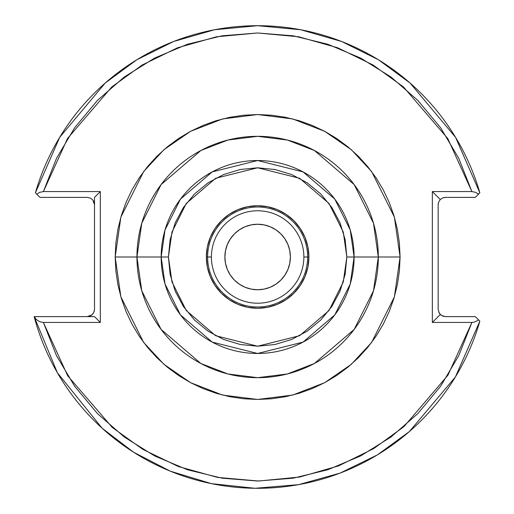 <?xml version="1.0" encoding="UTF-8"?>
<svg xmlns="http://www.w3.org/2000/svg" width="514" height="514" viewBox="0 0 514 514"><rect width="100%" height="100%" fill="white"/><g stroke="black" fill="none" stroke-linecap="round" stroke-linejoin="round"><path stroke-width="0.77" d="M206.365 257A51.265 51.265 0 0 0 257.636 308.265A51.265 51.265 0 0 0 308.901 257L307.642 257A50.006 50.006 0 0 1 257.636 307.006A50.006 50.006 0 0 1 207.624 257L206.365 257L207.354 246.996L210.271 237.378L215.006 228.518L221.38 220.75L229.148 214.37L238.014 209.635L247.632 206.718L257.636 205.735L267.633 206.718L277.252 209.635L286.118 214.37L293.886 220.75L300.26 228.518L304.995 237.378L307.912 246.996L308.901 257L307.912 267.004L304.995 276.622L300.26 285.482L293.886 293.25L286.118 299.63L277.252 304.365L267.633 307.282L257.636 308.265L247.632 307.282L238.014 304.365L229.148 299.63L221.38 293.25L215.006 285.482L210.271 276.622L207.354 267.004L206.365 257L207.624 257A50.006 50.006 0 0 1 257.636 206.994A50.006 50.006 0 0 1 307.642 257L303.858 257A46.221 46.221 0 0 0 257.636 210.779A46.221 46.221 0 0 0 211.408 257L207.624 257L211.408 257A46.221 46.221 0 0 1 257.636 210.779A46.221 46.221 0 0 1 303.858 257A46.221 46.221 0 0 1 257.636 303.221A46.221 46.221 0 0 1 211.408 257A46.221 46.221 0 0 0 257.636 303.221A46.221 46.221 0 0 0 303.858 257L307.642 257A50.006 50.006 0 0 1 257.636 307.006A50.006 50.006 0 0 1 207.624 257A50.006 50.006 0 0 1 257.636 206.994A50.006 50.006 0 0 1 307.642 257L308.901 257A51.265 51.265 0 0 0 257.636 205.735A51.265 51.265 0 0 0 206.365 257M224.875 257A32.755 32.755 0 0 1 257.636 224.245A32.755 32.755 0 0 1 290.391 257L289.761 263.393L287.898 269.535L284.872 275.196L280.798 280.162L275.832 284.236L270.171 287.262L264.023 289.125L257.636 289.755L251.243 289.125L245.094 287.262L239.434 284.236L234.468 280.162L230.394 275.196L227.368 269.535L225.505 263.393L224.875 257L225.505 250.607L227.368 244.465L230.394 238.804L234.468 233.838L239.434 229.764L245.094 226.738L251.243 224.875L257.636 224.245L264.023 224.875L270.171 226.738L275.832 229.764L280.798 233.838L284.872 238.804L287.898 244.465L289.761 250.607L290.391 257A32.755 32.755 0 0 1 257.636 289.755A32.755 32.755 0 0 1 224.875 257M400.085 257L378.317 257L373.485 223.211L354.178 184.59L314.427 150.518L287.339 140.033L257.636 136.319L227.927 140.033L200.839 150.518L161.088 184.59L141.78 223.211L136.949 257L115.181 257L120.88 217.114L143.669 171.528L163.966 149.67L190.598 131.308L222.568 118.933L257.636 114.545L292.697 118.933L324.668 131.308L351.3 149.67L371.596 171.528L394.386 217.114L400.085 257L399.397 243.038L397.348 229.212L393.949 215.649L389.239 202.484L383.264 189.846L376.081 177.857L367.748 166.626L358.361 156.269L348.004 146.882L336.773 138.555L324.784 131.366L312.146 125.39L298.987 120.681L285.424 117.282L271.598 115.232L257.636 114.545L243.668 115.232L229.842 117.282L216.278 120.681L203.12 125.39L190.482 131.366L178.493 138.555L167.262 146.882L156.905 156.269L147.518 166.626L139.185 177.857L132.002 189.846L126.026 202.484L121.317 215.649L117.918 229.212L115.868 243.038L115.181 257L115.868 270.962L117.918 284.788L121.317 298.351L126.026 311.516L132.002 324.154L139.185 336.143L147.518 347.374L156.905 357.731L167.262 367.118L178.493 375.445L190.482 382.634L203.12 388.61L216.278 393.319L229.842 396.718L243.668 398.768L257.636 399.455L271.598 398.768L285.424 396.718L298.987 393.319L312.146 388.61L324.784 382.634L336.773 375.445L348.004 367.118L358.361 357.731L367.748 347.374L376.081 336.143L383.264 324.154L389.239 311.516L393.949 298.351L397.348 284.788L399.397 270.962L400.085 257L394.386 296.886L371.596 342.472L351.3 364.33L324.668 382.692L292.697 395.067L257.636 399.455L222.568 395.067L190.598 382.692L163.966 364.33L143.669 342.472L120.88 296.886L115.181 257L136.949 257A120.681 120.681 0 0 0 257.636 377.681A120.681 120.681 0 0 0 378.317 257L354.101 257A96.471 96.471 0 0 1 257.636 353.471A96.471 96.471 0 0 1 161.165 257L136.949 257L161.165 257L165.02 284.011L180.459 314.883L212.237 342.118L257.636 353.471L303.029 342.118L334.807 314.883L350.246 284.011L354.101 257L346.847 257L343.275 281.98L329.005 310.527L299.617 335.719L257.636 346.211L215.649 335.719L186.261 310.527L171.991 281.98L168.419 257L161.165 257L168.419 257L170.134 274.405L175.21 291.142L183.453 306.562L194.549 320.081L208.067 331.177L223.494 339.42L240.231 344.496L257.636 346.211L275.035 344.496L291.772 339.42L307.199 331.177L320.717 320.081L331.813 306.562L340.056 291.142L345.132 274.405L346.847 257L345.132 239.595L340.056 222.858L331.813 207.438L320.717 193.919L307.199 182.823L291.772 174.58L275.035 169.504L257.636 167.789L240.231 169.504L223.494 174.58L208.067 182.823L194.549 193.919L183.453 207.438L175.21 222.858L170.134 239.595L168.419 257L171.991 232.02L186.261 203.473L215.649 178.281L257.636 167.789L299.617 178.281L329.005 203.473L343.275 232.02L346.847 257L354.101 257L350.246 229.989L334.807 199.117L303.029 171.882L257.636 160.529L212.237 171.882L180.459 199.117L165.02 229.989L161.165 257A96.471 96.471 0 0 1 257.636 160.529A96.471 96.471 0 0 1 354.101 257L378.317 257A120.681 120.681 0 0 0 257.636 136.319A120.681 120.681 0 0 0 136.949 257L141.78 290.789L161.088 329.41L200.839 363.482L227.927 373.967L257.636 377.681L287.339 373.967L314.427 363.482L354.178 329.41L373.485 290.789L378.317 257L400.085 257M94.505 246.964L94.505 267.036M459.034 316.618L457.357 316.618M94.505 309.338L94.505 197.382L94.505 309.338L93.734 312.596L91.916 314.902L87.226 316.618L89.648 316.2L91.916 314.902L93.734 312.596L94.505 309.338L94.088 311.76L92.79 314.028L90.477 315.847L87.226 316.618L91.55 315.198M87.226 197.382L90.477 198.153L87.226 197.382L39.97 197.382L87.226 197.382L90.477 198.153L92.79 199.972L94.088 202.24L94.505 204.662L94.088 202.24L92.79 199.972L90.477 198.153M479.851 192.827L479.491 193.187L479.851 192.827L455.584 137.354L410.037 83.011L378.484 59.785L341.643 41.493L300.741 29.754L257.636 25.7L214.524 29.754L173.623 41.493L136.782 59.785L105.229 83.011L59.682 137.354L35.415 192.827A231.3 231.3 0 0 1 479.851 192.827L478.489 194.183L475.585 192.358L471.884 191.561L432.338 191.561L432.338 322.439L471.884 322.439L458.79 355.598L440.601 386.258L417.786 413.641L390.91 437.061L360.661 455.924L327.803 469.745L293.166 478.187L257.636 481.02L222.099 478.187L187.462 469.745L154.605 455.924L124.356 437.061L97.48 413.641L74.665 386.258L56.476 355.598L43.382 322.439L100.326 322.439L100.326 191.561L43.382 191.561L56.476 158.402L74.665 127.742L97.48 100.358L124.356 76.939L154.605 58.076L187.462 44.255L222.099 35.813L257.636 32.98L293.166 35.813L327.803 44.255L360.661 58.076L390.91 76.939L417.786 100.358L440.601 127.742L458.79 158.402L471.884 191.561L432.338 191.561L440.292 199.516L438.712 201.873L438.159 204.662L438.301 203.242M455.224 197.382L459.06 197.382M457.974 197.382L457.357 197.382M456.374 197.382L456.014 197.382M479.491 320.813L479.851 321.173A231.3 231.3 0 0 1 34.149 316.618L57.356 372.714L102.119 428.213L133.499 452.166L170.365 471.209L211.492 483.648L254.995 488.287L298.608 484.644L340.043 473.124L377.385 454.89L409.35 431.593L455.404 376.942L479.851 321.173L475.296 316.618L445.439 316.618L475.296 316.618L478.489 319.817L477.146 320.82L478.489 319.817L479.074 320.395M438.159 309.338L438.159 204.662L438.159 309.338L439.386 313.379L438.159 309.338M475.296 197.382L445.439 197.382L475.296 197.382L478.489 194.183L475.296 197.382M478.547 194.131L475.585 192.358L471.884 191.561L447.758 138.523L403.471 86.95L373.1 65.027L337.794 47.815L298.737 36.783L257.636 32.98L216.529 36.783L177.471 47.815L142.166 65.027L111.795 86.95L67.507 138.523L43.382 191.561L39.687 192.352L36.777 194.183L35.415 192.827L39.97 197.382L36.777 194.183L39.687 192.352L43.382 191.561L100.326 191.561L100.326 322.439L94.505 316.618L34.149 316.618L94.505 316.618L100.326 322.439L43.382 322.439L40.253 321.867L37.644 320.498L35.659 318.693L34.303 316.618L35.659 318.693L37.644 320.498L40.253 321.867L43.382 322.439L67.681 375.76L112.303 427.481L142.86 449.384L178.326 466.513L217.499 477.397L258.638 481.02L299.701 477.037L338.642 465.857L373.781 448.555L403.972 426.614L447.938 375.188L471.884 322.439L473.805 322.22L477.146 320.82L473.805 322.22L471.884 322.439L432.338 322.439L432.338 191.561L440.292 199.516L442.65 197.935L445.439 197.382L442.65 197.935L440.292 199.516L438.712 201.873L438.159 204.662L438.712 201.873M439.386 313.379L441.397 315.39L440.292 314.484L432.338 322.439L440.292 314.484L438.712 312.126M440.292 314.484L442.65 316.065L445.439 316.618L441.397 315.39M444.019 197.524L445.439 197.382M93.085 313.662L92.372 314.484M100.326 191.561L94.505 197.382L100.326 191.561M94.505 204.662L92.79 199.972M478.489 194.183L479.478 193.2"/></g></svg>
